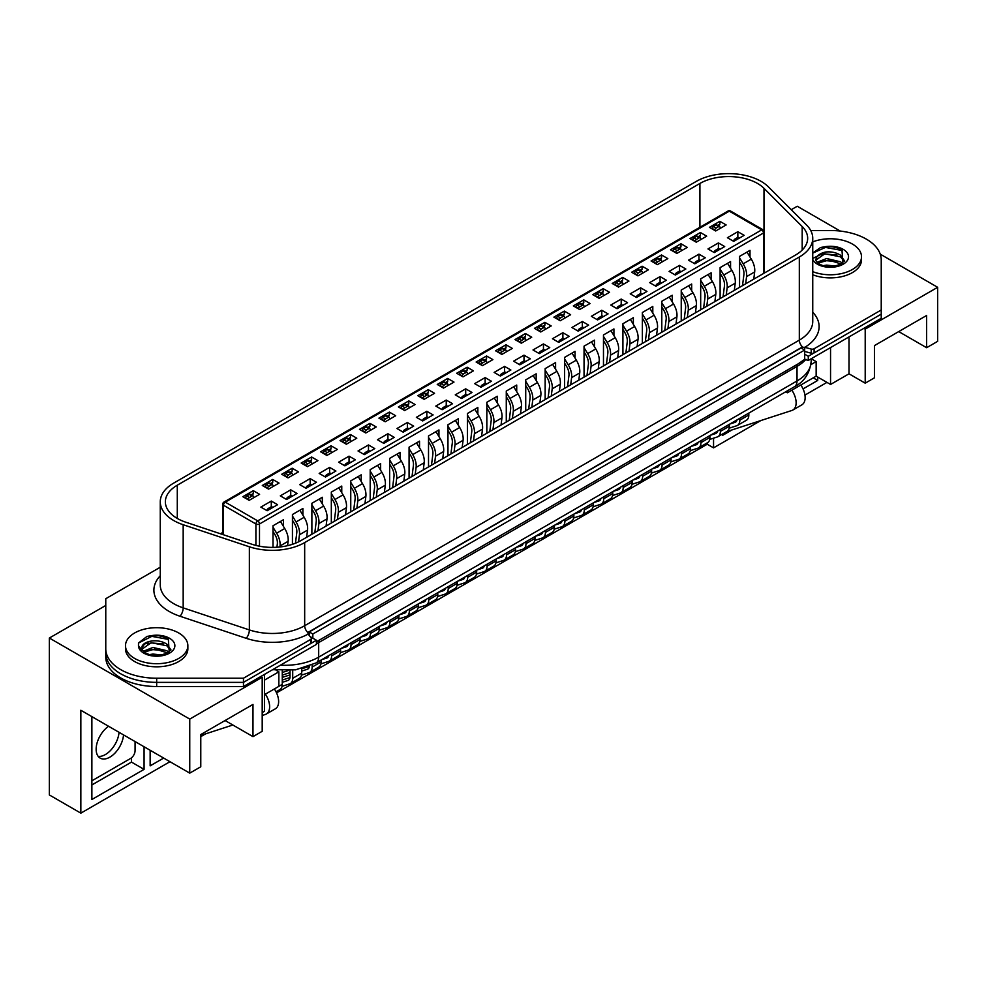 <?xml version="1.0" encoding="UTF-8"?>
<svg xmlns="http://www.w3.org/2000/svg" width="987" height="987" viewBox="0 0 987 987"><rect width="100%" height="100%" fill="white"/><g stroke="black" fill="none" stroke-linecap="round" stroke-linejoin="round"><path stroke-width="1.48" d="M105.769 602.872L105.769 652.975A50.917 29.388 0 0 0 156.674 682.362L243.468 682.362L316.42 640.242L310.177 636.64M804.676 359.354L808.279 360.44L808.279 356.282L804.676 354.197L804.676 359.354L797.928 363.993L316.42 641.784M808.279 356.282L881.231 314.15L881.231 318.307L808.279 360.44M160.264 567.241L105.769 598.714L105.769 657.132A50.917 29.388 0 0 0 156.674 686.52L243.468 686.52L316.42 644.4L316.42 640.242M105.769 652.975A50.917 29.388 0 0 0 120.673 673.763A50.917 29.388 0 0 0 156.674 682.362L243.468 682.362L243.468 686.52M812.745 312.213A52.188 30.128 180 0 1 804.837 347.338L804.627 350.015L801.074 347.967L309.227 631.927L312.83 634.012L804.676 350.04L804.676 354.197M312.83 634.012L312.83 638.17M309.227 631.927L309.227 635.455M863.847 328.35L865.204 329.127L865.204 383.166L849.005 373.814L830.548 384.461L816.15 376.158L791.845 390.186A15.767 9.105 -120 0 1 792.869 410.024A15.767 9.105 -120 0 1 791.845 410.481L726.666 431.652M713.552 438.179L713.552 447.864L760.878 420.536M804.936 395.096L826.946 382.388M817.729 377.059L817.729 380.439L803.048 388.915M732.07 429.9L722.546 435.39L722.546 434.021M865.204 329.127L937.65 287.303L880.268 254.165M840.233 231.057L797.249 206.246L791.253 209.7M898.725 331.595L926.62 347.708L937.65 341.342L937.65 287.303M105.769 605.463L49.35 638.034L49.35 794.954L80.848 813.152L80.848 710.258L189.751 773.129L200.78 766.776L200.78 734.55L252.98 704.422L252.98 736.635L262.197 731.305L262.197 677.267L260.852 676.49M926.62 347.708L926.62 315.482L874.42 345.623L874.42 377.836L865.204 383.166M849.005 373.814L849.005 336.925M830.548 384.461L830.548 347.572M816.15 376.158L816.15 361.6L811.203 358.75L811.191 361.217C809.809 373.32 804.208 381.846 794.387 386.781A12.732 7.353 -120 0 0 797.027 380.957L797.027 366.411L318.678 642.586A48.363 27.92 180 0 1 316.42 643.795M810.956 364.598L816.15 361.6M791.845 390.186L787.355 392.777L787.355 390.852M785.677 391.814L787.355 392.777M276.076 670.21L278.852 671.814L278.852 686.36L264.454 694.675M264.454 680.129L278.852 671.814M262.197 712.602L264.454 711.306L264.454 674.405M189.751 773.129L189.751 719.091L262.197 677.267M49.35 638.034L189.751 719.091M276.557 692.886L707.247 444.224L713.552 447.864M200.78 736.635L205.567 733.872M80.848 813.152L169.949 761.705M274.349 688.963A15.767 9.105 60 0 1 275.373 708.802L266.367 713.996A15.767 9.105 -120 0 1 265.355 714.452L262.197 715.476M232.846 725.013L200.78 735.426M252.98 736.635L225.073 720.522M163.657 758.065L150.147 765.863L150.147 750.268M144.077 746.764L144.077 769.366L91.877 799.507L91.877 716.624M91.877 784.961L131.481 762.1L144.077 769.366M131.481 762.1L131.481 757.831M813.226 377.848L817.729 380.439M150.147 751.317L151.048 750.799M266.367 713.996A15.767 9.105 -120 0 0 265.355 694.157M800.852 384.992A15.767 9.105 60 0 1 801.876 404.83L792.869 410.024M707.247 442.855L707.247 444.224M108.582 726.272A19.407 11.202 120 0 0 96.96 743.396A19.407 11.202 120 0 0 100.168 758.115A19.407 11.202 120 0 0 109.878 757.152A19.407 11.202 120 0 0 123.535 734.908M98.182 756.363A19.407 11.202 120 0 0 105.375 754.562A19.407 11.202 120 0 0 119.045 732.317M91.877 780.803L130.58 758.46A6.366 3.677 120 0 0 135.071 750.663L135.071 741.57M812.745 271.647A31.189 18 0 0 0 844.897 272.696A31.189 18 0 0 0 861.503 256.768A31.189 18 0 0 0 852.373 244.036A31.189 18 0 0 0 812.745 241.901M812.745 274.756A31.189 18 0 0 0 844.897 275.805A31.189 18 0 0 0 861.503 259.889L861.503 256.768M812.745 252.993L820.616 247.503L825.169 246.701C831.794 246.133 837.408 247.355 841.997 250.353L842.873 262.912C834.114 267.489 826.267 267.847 819.358 264.01C816.409 261.666 815.262 260.284 815.941 259.889A14.386 8.303 0 0 1 825.798 252.006L812.745 258.458M823.318 265.639L826.6 265.121L835.533 266.071M817.125 262.295L826.6 258.52L840.492 261.777L842.367 263.307M818.001 263.097L828.747 260.087L841.294 264.01M825.798 252.006C831.313 251.463 836.211 252.524 840.492 255.177L844.65 261.024M815.953 260.037L824.824 253.795L840.492 256.83L844.341 261.432M812.745 253.091L825.465 247.429L842.195 250.501M820.888 254.856L825.465 254.017L836.927 255.004M820.888 261.456L825.465 260.617L836.939 261.604M134.627 658.428A31.189 18 0 0 0 168.604 662.339A31.189 18 0 0 0 187.863 645.695A31.189 18 0 0 0 178.721 632.975A31.189 18 0 0 0 144.744 629.064A31.189 18 0 0 0 125.497 645.695A31.189 18 0 0 0 134.627 658.428M125.497 645.695L125.497 648.817A31.189 18 0 0 0 134.627 661.549A31.189 18 0 0 0 168.604 665.448A31.189 18 0 0 0 187.863 648.817L187.863 645.695M168.345 639.292L169.221 651.839C160.462 656.417 152.627 656.774 145.718 652.938C142.757 650.593 141.622 649.212 142.288 648.817A14.386 8.303 0 0 1 152.146 640.933C146.434 641.772 143.029 643.672 141.943 646.633L142.128 650.223L138.476 645.782L138.501 643.03L146.964 636.43L151.517 635.628C158.142 635.06 163.756 636.282 168.345 639.292M149.666 654.566L152.948 654.048L161.88 654.998M143.473 651.223L152.948 647.447L166.84 650.704L168.715 652.234M144.349 652.025L155.095 649.014L167.642 652.938M152.146 640.933C157.673 640.39 162.571 641.451 166.84 644.104L170.998 649.952M142.301 648.965L151.171 642.722L166.84 645.757L170.689 650.359M138.501 643.03L151.825 636.356L168.543 639.428M147.236 643.783L151.825 642.956L163.274 643.931M147.236 650.384L151.825 649.545L163.287 650.532M739.559 287.353L739.559 256.386L749.997 250.353L749.997 257.015M737.844 231.698L744.149 235.338L733.711 241.359L727.407 237.731L737.844 231.698L737.844 237.411M719.856 221.31L726.148 224.95L715.711 230.97L709.406 227.331L719.856 221.31L719.856 224.222L717.697 225.455M718.955 226.183L719.856 224.222M720.115 298.567L720.115 267.6L730.565 261.58L730.565 268.242M718.413 242.925L724.705 246.565L714.267 252.586L707.975 248.946L718.413 242.925L718.413 248.638M700.412 232.525L706.704 236.164L696.267 242.197L689.975 238.558L700.412 232.525L700.412 235.437L698.265 236.683M699.512 237.411L700.412 235.437M700.684 309.795L700.684 278.827L711.121 272.807L711.121 279.469M698.969 254.152L705.273 257.78L694.836 263.813L688.531 260.173L698.969 254.152L698.969 259.865M680.968 243.752L687.273 247.392L676.835 253.425L670.531 249.785L680.968 243.752L680.968 246.664L678.822 247.91M680.08 248.625L680.968 246.664M681.24 321.022L681.24 290.055L691.677 284.022L691.677 290.696M679.525 265.367L685.829 269.007L675.392 275.04L669.087 271.4L679.525 265.367L679.525 271.092M661.524 254.979L667.829 258.619L657.391 264.639L651.087 261L661.524 254.979L661.524 257.891L659.378 259.125M660.636 259.852L661.524 257.891M661.796 332.249L661.796 301.269L672.246 295.249L672.246 301.911M660.093 276.594L666.385 280.234L655.948 286.255L649.656 282.615L660.093 276.594L660.093 282.307M642.093 266.206L648.385 269.833L637.947 275.866L631.655 272.227L642.093 266.206L642.093 269.106L639.946 270.352M641.192 271.08L642.093 269.106M642.364 343.464L642.364 312.497L652.802 306.476L652.802 313.138M640.649 287.822L646.954 291.449L636.504 297.482L630.212 293.842L640.649 287.822L640.649 293.534M622.649 277.421L628.953 281.061L618.516 287.094L612.211 283.454L622.649 277.421L622.649 280.333L620.502 281.579M621.748 282.294L622.649 280.333M622.92 354.691L622.92 323.724L633.358 317.691L633.358 324.365M621.205 299.036L627.51 302.676L617.072 308.709L610.768 305.069L621.205 299.036L621.205 304.761M603.205 288.648L609.51 292.288L599.072 298.308L592.768 294.681L603.205 288.648L603.205 291.56L601.058 292.794M602.317 293.521L603.205 291.56M603.476 365.918L603.476 334.951L613.914 328.918L613.914 335.58M601.774 310.263L608.066 313.903L597.628 319.924L591.324 316.296L601.774 310.263L601.774 315.976M583.773 299.875L590.066 303.515L579.628 309.536L573.336 305.896L583.773 299.875L583.773 302.787L581.614 304.021M582.873 304.749L583.773 302.787M584.045 377.133L584.045 346.166L594.482 340.145L594.482 346.807M582.33 321.491L588.634 325.13L578.185 331.151L571.892 327.511L582.33 321.491L582.33 327.203M564.33 311.09L570.634 314.73L560.184 320.763L553.892 317.123L564.33 311.09L564.33 314.002L562.183 315.248M563.429 315.976L564.33 314.002M564.601 388.36L564.601 357.393L575.039 351.36L575.039 358.034M562.886 332.718L569.191 336.345L558.753 342.378L552.449 338.738L562.886 332.718L562.886 338.43M544.886 322.317L551.19 325.957L540.753 331.99L534.448 328.35L544.886 322.317L544.886 325.229L542.739 326.475M543.997 327.19L544.886 325.229M545.157 399.587L545.157 368.62L555.595 362.587L555.595 369.261M543.455 343.932L549.747 347.572L539.309 353.605L533.005 349.966L543.455 343.932L543.455 349.657M525.454 333.544L531.746 337.184L521.309 343.205L515.004 339.565L525.454 333.544L525.454 336.456L523.295 337.69M524.553 338.418L525.454 336.456M525.726 410.814L525.726 379.835L536.163 373.814L536.163 380.476M524.011 355.16L530.315 358.799L519.865 364.82L513.573 361.18L524.011 355.16L524.011 360.872M506.01 344.771L512.315 348.399L501.865 354.432L495.573 350.792L506.01 344.771L506.01 347.671L503.863 348.917M505.11 349.645L506.01 347.671M506.282 422.029L506.282 391.062L516.719 385.041L516.719 391.703M504.567 366.387L510.871 370.014L500.434 376.047L494.129 372.407L504.567 366.387L504.567 372.099M486.566 355.986L492.871 359.626L482.433 365.659L476.129 362.019L486.566 355.986L486.566 358.898L484.42 360.144M485.678 360.86L486.566 358.898M486.838 433.256L486.838 402.289L497.275 396.256L497.275 402.93M485.135 377.602L491.427 381.241L480.99 387.274L474.685 383.635L485.135 377.602L485.135 383.326M467.135 367.213L473.427 370.853L462.989 376.874L456.685 373.246L467.135 367.213L467.135 370.125L464.976 371.359M466.234 372.087L467.135 370.125M467.394 444.483L467.394 413.516L477.844 407.483L477.844 414.145M465.691 388.829L471.996 392.468L461.546 398.489L455.254 394.862L465.691 388.829L465.691 394.541M447.691 378.44L453.995 382.08L443.545 388.101L437.253 384.461L447.691 378.44L447.691 381.352L445.544 382.586M446.79 383.314L447.691 381.352M447.962 455.698L447.962 424.731L458.4 418.71L458.4 425.372M446.247 400.056L452.552 403.695L442.114 409.716L435.81 406.076L446.247 400.056L446.247 405.768M428.247 389.655L434.551 393.295L424.114 399.328L417.809 395.688L428.247 389.655L428.247 392.567L426.1 393.813M427.359 394.541L428.247 392.567M428.518 466.925L428.518 435.958L438.956 429.925L438.956 436.599M426.816 411.271L433.108 414.91L422.67 420.943L416.366 417.304L426.816 411.271L426.816 416.995M408.815 400.882L415.108 404.522L404.67 410.555L398.366 406.915L408.815 400.882L408.815 403.794L406.656 405.04M407.915 405.756L408.815 403.794M409.074 478.152L409.074 447.185L419.524 441.152L419.524 447.827M407.372 422.498L413.664 426.137L403.227 432.17L396.934 428.531L407.372 422.498L407.372 428.222M389.371 412.11L395.676 415.749L385.226 421.77L378.934 418.13L389.371 412.11L389.371 415.021L387.225 416.255M388.471 416.983L389.371 415.021M389.643 489.379L389.643 458.4L400.08 452.379L400.08 459.041M387.928 433.725L394.232 437.364L383.795 443.385L377.49 439.746L387.928 433.725L387.928 439.437M369.928 423.337L376.232 426.964L365.795 432.997L359.49 429.357L369.928 423.337L369.928 426.236L367.781 427.482M369.039 428.21L369.928 426.236M370.199 500.594L370.199 469.627L380.637 463.606L380.637 470.268M368.484 444.952L374.789 448.579L364.351 454.612L358.047 450.973L368.484 444.952L368.484 450.664M350.496 434.551L356.788 438.191L346.351 444.224L340.046 440.584L350.496 434.551L350.496 437.463L348.337 438.709M349.595 439.425L350.496 437.463M350.755 511.821L350.755 480.854L361.205 474.821L361.205 481.496M349.053 456.167L355.345 459.806L344.907 465.839L338.615 462.2L349.053 456.167L349.053 461.891M331.052 445.779L337.344 449.418L326.907 455.439L320.615 451.812L331.052 445.779L331.052 448.69L328.905 449.924M330.151 450.652L331.052 448.69M331.324 523.048L331.324 492.081L341.761 486.048L341.761 492.71M329.609 467.394L335.913 471.033L325.476 477.054L319.171 473.427L329.609 467.394L329.609 473.106M311.608 457.006L317.913 460.645L307.475 466.666L301.171 463.026L311.608 457.006L311.608 459.917L309.462 461.151M310.72 461.879L311.608 459.917M311.88 534.263L311.88 503.296L322.317 497.275L322.317 503.938M310.165 478.621L316.469 482.261L306.032 488.281L299.727 484.642L310.165 478.621L310.165 484.333M292.164 468.22L298.469 471.86L288.031 477.893L281.727 474.253L292.164 468.22L292.164 471.132L290.018 472.378M291.276 473.106L292.164 471.132M292.436 544.306L292.436 514.523L302.886 508.49L302.886 515.165M290.733 489.836L297.025 493.475L286.588 499.508L280.296 495.869L290.733 489.836L290.733 495.56M272.733 479.448L279.025 483.087L268.587 489.12L262.295 485.481L272.733 479.448L272.733 482.359L270.586 483.605M271.832 484.321L272.733 482.359M273.004 547.39L273.004 525.75L283.442 519.717L283.442 526.392M271.289 501.063L277.594 504.702L267.144 510.735L260.852 507.096L271.289 501.063L271.289 506.787M253.289 490.675L259.593 494.314L249.156 500.335L242.851 496.695L253.289 490.675L253.289 493.586L251.142 494.82M252.388 495.548L253.289 493.586M222.754 532.462L220.496 533.77M264.824 486.924L264.935 486.492A1.912 1.098 -60 0 1 266.206 484.728L268.908 486.295A1.912 1.098 120 0 0 267.637 488.047L267.514 488.491M284.256 475.697L284.379 475.265A1.912 1.098 -60 0 1 285.65 473.513L288.34 475.068A1.912 1.098 120 0 0 287.081 476.832L286.958 477.276M303.7 464.482L303.811 464.05A1.912 1.098 -60 0 1 305.082 462.286L307.784 463.841A1.912 1.098 120 0 0 306.513 465.605L306.402 466.049M323.144 453.255L323.255 452.823A1.912 1.098 -60 0 1 324.526 451.059L327.228 452.626A1.912 1.098 120 0 0 325.957 454.378L325.833 454.822M342.575 442.028L342.699 441.596A1.912 1.098 -60 0 1 343.969 439.844L346.659 441.399A1.912 1.098 120 0 0 345.401 443.151L345.277 443.595M370.495 430.283L369.989 428.963A1.912 1.098 120 0 0 369.669 428.568L366.967 427.013A1.912 1.098 -60 0 0 366.017 427.112L363.401 428.617A1.912 1.098 -60 0 0 362.13 430.369L362.007 430.813M381.463 419.586L381.574 419.154A1.912 1.098 -60 0 1 382.845 417.39L385.547 418.957A1.912 1.098 120 0 0 384.276 420.709L384.153 421.153M400.895 408.359L401.018 407.927A1.912 1.098 -60 0 1 402.289 406.163L404.991 407.73A1.912 1.098 120 0 0 403.72 409.482L403.597 409.926M420.339 397.132L420.462 396.7A1.912 1.098 -60 0 1 421.72 394.948L424.422 396.503A1.912 1.098 120 0 0 423.152 398.267L423.041 398.711M439.783 385.917L439.894 385.485A1.912 1.098 -60 0 1 441.164 383.721L443.866 385.275A1.912 1.098 120 0 0 442.595 387.04L442.472 387.484M459.226 374.69L459.337 374.258A1.912 1.098 -60 0 1 460.608 372.494L463.31 374.061A1.912 1.098 120 0 0 462.039 375.813L461.916 376.257M478.658 363.463L478.781 363.031A1.912 1.098 -60 0 1 480.04 361.279L482.742 362.834A1.912 1.098 120 0 0 481.471 364.585L481.36 365.042M506.578 351.717L506.06 350.397A1.912 1.098 120 0 0 505.751 350.003L503.049 348.448A1.912 1.098 -60 0 0 502.099 348.547L499.484 350.052A1.912 1.098 -60 0 0 498.213 351.804L498.09 352.248M517.546 341.021L517.657 340.589A1.912 1.098 -60 0 1 518.928 338.825L521.63 340.392A1.912 1.098 120 0 0 520.359 342.144L520.235 342.588M536.977 329.794L537.101 329.362A1.912 1.098 -60 0 1 538.359 327.61L541.061 329.164A1.912 1.098 120 0 0 539.79 330.916L539.679 331.361M556.421 318.567L556.532 318.135A1.912 1.098 -60 0 1 557.803 316.383L560.505 317.937A1.912 1.098 120 0 0 559.234 319.702L559.123 320.146M595.297 296.125L595.42 295.693A1.912 1.098 -60 0 1 596.691 293.929L599.38 295.495A1.912 1.098 120 0 0 598.122 297.247L597.999 297.692M614.741 284.898L614.852 284.466A1.912 1.098 -60 0 1 616.122 282.714L618.824 284.268A1.912 1.098 120 0 0 617.554 286.033L617.443 286.477M634.185 273.683L634.296 273.239A1.912 1.098 -60 0 1 635.566 271.487L638.268 273.041A1.912 1.098 120 0 0 636.997 274.805L636.874 275.25M653.616 262.456L653.739 262.024A1.912 1.098 -60 0 1 655.01 260.26L657.7 261.826A1.912 1.098 120 0 0 656.441 263.578L656.318 264.022M673.06 251.229L673.171 250.797A1.912 1.098 -60 0 1 674.442 249.045L677.144 250.599A1.912 1.098 120 0 0 675.873 252.351L675.762 252.795M692.504 240.001L692.615 239.57A1.912 1.098 -60 0 1 693.886 237.818L696.588 239.372A1.912 1.098 120 0 0 695.317 241.136L695.193 241.581M711.935 228.787L712.059 228.355A1.912 1.098 -60 0 1 713.33 226.591L716.019 228.145A1.912 1.098 120 0 0 714.761 229.909L714.637 230.353M177.29 485.197A40.726 23.515 0 0 0 165.36 501.815A40.726 23.515 0 0 0 177.29 518.446A40.726 23.515 0 0 0 185.716 522.185L251.907 544.244A40.726 23.515 0 0 0 301.072 540.506L795.732 254.917A40.726 23.515 0 0 0 807.662 238.299A40.726 23.515 0 0 0 802.197 226.541L763.987 188.32A40.726 23.515 0 0 0 699.919 183.459L177.29 485.197L177.29 518.446M173.687 520.519A45.821 26.452 0 0 0 183.175 524.726L249.366 546.786A45.821 26.452 0 0 0 304.675 542.591L799.322 257.002A45.821 26.452 0 0 0 812.745 238.299A45.821 26.452 0 0 0 806.613 225.061L768.392 186.851A45.821 26.452 0 0 0 696.316 181.374L173.687 483.112A45.821 26.452 0 0 0 160.264 501.815A45.821 26.452 0 0 0 173.687 520.519M105.769 648.817A50.917 29.388 0 0 0 120.673 669.605A50.917 29.388 0 0 0 156.674 678.217L243.468 678.217L310.609 639.453A2.542 1.468 0 0 0 311.349 638.404A2.542 1.468 0 0 0 311.115 637.787L308.129 634.098A52.188 30.128 180 0 1 246.182 638.305L179.992 616.246A52.188 30.128 180 0 1 169.184 611.459A52.188 30.128 180 0 1 160.264 575.729M804.627 351.434L811.215 353.21A2.542 1.468 0 0 0 814.102 352.914L881.231 314.15L881.231 259.889A50.917 29.388 0 0 0 830.326 230.502L810.709 230.502M243.468 678.217L243.468 682.362L310.609 643.61A2.542 1.468 0 0 0 311.349 642.562L311.349 638.404M804.627 347.276L801.752 347.325L308.549 632.087L308.129 634.098M160.264 501.815L160.264 584.958A45.821 26.452 0 0 0 173.687 603.662A45.821 26.452 0 0 0 183.175 607.869L249.366 629.928A45.821 26.452 0 0 0 304.675 625.721A6.366 3.677 60 0 0 307.969 632.642L308.043 633.975M804.837 347.338L811.215 349.053A2.542 1.468 0 0 0 814.102 348.756L881.231 309.992M739.485 238.027L738.486 237.46A1.912 1.098 -60 0 0 737.536 237.559L734.92 239.064L736.314 239.866M742.508 285.65L743.902 274.657A11.449 6.613 -120 0 0 741.36 265.047L739.559 262.098M733.538 241.26L733.662 240.816A1.912 1.098 -60 0 1 734.92 239.064M739.559 257.854L743.186 263.813A15.274 8.821 60 0 1 746.567 276.619L745.654 283.824M753.76 279.148L754.673 271.943A15.274 8.821 -120 0 0 751.292 259.137L746.999 252.092M739.831 418.291L739.831 420.178A11.449 6.613 60 0 1 737.462 425.422A11.449 6.613 60 0 1 736.721 425.742L729.183 428.198M737.462 425.422L746.456 420.228A11.449 6.613 -120 0 0 748.825 414.984L748.825 413.084M729.948 423.991L735.056 422.337A7.637 4.404 -120 0 0 735.549 422.115A7.637 4.404 -120 0 0 736.993 419.919M720.411 228.256L719.905 226.936A1.912 1.098 120 0 0 719.585 226.554A1.912 1.098 120 0 0 718.635 226.64L716.019 228.145M719.585 226.554L716.895 224.987A1.912 1.098 -60 0 0 715.933 225.085L713.33 226.591M700.967 239.483L700.462 238.163A1.912 1.098 120 0 0 700.153 237.768A1.912 1.098 120 0 0 699.191 237.867L696.588 239.372M700.153 237.768L697.451 236.214A1.912 1.098 -60 0 0 696.489 236.312L693.886 237.818M681.536 250.71L681.018 249.378A1.912 1.098 120 0 0 680.709 248.995A1.912 1.098 120 0 0 679.759 249.094L677.144 250.599M680.709 248.995L678.007 247.441A1.912 1.098 -60 0 0 677.057 247.527L674.442 249.045M662.092 261.925L661.586 260.605A1.912 1.098 120 0 0 661.265 260.223A1.912 1.098 120 0 0 660.315 260.309L657.7 261.826M661.265 260.223L658.576 258.656A1.912 1.098 -60 0 0 657.613 258.754L655.01 260.26M642.648 273.152L642.142 271.832A1.912 1.098 120 0 0 641.834 271.437A1.912 1.098 120 0 0 640.871 271.536L638.268 273.041M641.834 271.437L639.132 269.883A1.912 1.098 -60 0 0 638.17 269.982L635.566 271.487M623.216 284.379L622.698 283.059A1.912 1.098 120 0 0 622.39 282.664A1.912 1.098 120 0 0 621.44 282.763L618.824 284.268M622.39 282.664L619.688 281.11A1.912 1.098 -60 0 0 618.738 281.209L616.122 282.714M603.773 295.594L603.267 294.274A1.912 1.098 120 0 0 602.946 293.892A1.912 1.098 120 0 0 601.996 293.99L599.38 295.495M602.946 293.892L600.244 292.337A1.912 1.098 -60 0 0 599.294 292.423L596.691 293.929M720.041 249.255L719.054 248.687A1.912 1.098 -60 0 0 718.092 248.773L715.489 250.291L716.87 251.08M723.064 296.877L724.458 285.872A11.449 6.613 -120 0 0 721.916 276.274L720.115 273.325M714.094 252.487L714.218 252.043A1.912 1.098 -60 0 1 715.489 250.291M720.115 269.081L723.755 275.04A15.274 8.821 60 0 1 727.135 287.846L726.222 295.051M734.316 290.375L735.229 283.17A15.274 8.821 -120 0 0 731.848 270.364L727.555 263.307M720.387 429.505L720.387 431.393A11.449 6.613 60 0 1 718.018 436.636A11.449 6.613 60 0 1 717.278 436.97L709.739 439.425M718.018 436.636L727.012 431.442A11.449 6.613 -120 0 0 729.393 426.199L729.393 424.311M710.504 435.218L715.612 433.552A7.637 4.404 -120 0 0 716.106 433.33A7.637 4.404 -120 0 0 717.561 431.146M700.597 260.482L699.61 259.914A1.912 1.098 -60 0 0 698.66 260L696.045 261.506L697.427 262.308M703.62 308.092L705.014 297.099A11.449 6.613 -120 0 0 702.485 287.501L700.684 284.54M694.663 263.714L694.774 263.27A1.912 1.098 -60 0 1 696.045 261.506M700.684 280.308L704.311 286.267A15.274 8.821 60 0 1 707.691 299.061L706.778 306.278M714.884 301.603L715.797 294.385A15.274 8.821 -120 0 0 712.404 281.591L708.111 274.534M700.955 440.733L700.955 442.62A11.449 6.613 60 0 1 698.574 447.864A11.449 6.613 60 0 1 697.834 448.197L690.295 450.64M698.574 447.864L707.58 442.669A11.449 6.613 -120 0 0 709.949 437.426L709.949 435.538M691.073 446.432L696.18 444.779A7.637 4.404 -120 0 0 696.674 444.557A7.637 4.404 -120 0 0 698.117 442.373M681.166 271.709L680.166 271.129A1.912 1.098 -60 0 0 679.216 271.228L676.601 272.733L677.995 273.535M684.188 319.319L685.57 308.326A11.449 6.613 -120 0 0 683.041 298.728L681.24 295.767M675.219 274.941L675.342 274.497A1.912 1.098 -60 0 1 676.601 272.733M681.24 291.523L684.867 297.482A15.274 8.821 60 0 1 688.247 310.288L687.334 317.493M695.44 312.817L696.353 305.612A15.274 8.821 -120 0 0 692.973 292.806L688.679 285.761M681.511 451.96L681.511 453.847A11.449 6.613 60 0 1 679.142 459.091A11.449 6.613 60 0 1 678.402 459.424L670.864 461.867M679.142 459.091L688.136 453.897A11.449 6.613 -120 0 0 690.505 448.653L690.505 446.766M671.629 457.66L676.737 456.006A7.637 4.404 -120 0 0 677.23 455.784A7.637 4.404 -120 0 0 678.674 453.588M661.722 282.924L660.735 282.356A1.912 1.098 -60 0 0 659.772 282.455L657.169 283.96L658.551 284.762M664.744 330.546L666.139 319.541A11.449 6.613 -120 0 0 663.597 309.943L661.796 306.994M655.775 286.156L655.899 285.712A1.912 1.098 -60 0 1 657.169 283.96M661.796 302.75L665.435 308.709A15.274 8.821 60 0 1 668.816 321.515L667.903 328.72M675.996 324.044L676.909 316.839A15.274 8.821 -120 0 0 673.529 304.033L669.235 296.988M662.067 463.174L662.067 465.074A11.449 6.613 60 0 1 659.698 470.318A11.449 6.613 60 0 1 658.958 470.639L651.42 473.094M659.698 470.318L668.692 465.111A11.449 6.613 -120 0 0 671.074 459.868L671.074 457.98M652.185 468.887L657.293 467.221A7.637 4.404 -120 0 0 657.786 467.011A7.637 4.404 -120 0 0 659.23 464.815M642.278 294.151L641.291 293.583A1.912 1.098 -60 0 0 640.341 293.67L637.725 295.175L639.107 295.977M645.301 341.761L646.695 330.768A11.449 6.613 -120 0 0 644.166 321.17L642.364 318.209M636.344 297.383L636.455 296.939A1.912 1.098 -60 0 1 637.725 295.175M642.364 313.977L645.991 319.936A15.274 8.821 60 0 1 649.372 332.73L648.459 339.947M656.565 335.272L657.465 328.054A15.274 8.821 -120 0 0 654.085 315.26L649.791 308.203M642.636 474.402L642.636 476.289A11.449 6.613 60 0 1 640.255 481.533A11.449 6.613 60 0 1 639.514 481.866L631.976 484.309M640.255 481.533L649.261 476.339A11.449 6.613 -120 0 0 651.63 471.095L651.63 469.207M632.753 480.114L637.849 478.448A7.637 4.404 -120 0 0 638.342 478.226A7.637 4.404 -120 0 0 639.798 476.042M622.834 305.378L621.847 304.798A1.912 1.098 -60 0 0 620.897 304.897L618.281 306.402L619.676 307.204M625.869 352.988L627.251 341.995A11.449 6.613 -120 0 0 624.722 332.397L622.92 329.436M616.9 308.61L617.011 308.166A1.912 1.098 -60 0 1 618.281 306.402M622.92 325.192L626.548 331.163A15.274 8.821 60 0 1 629.928 343.957L629.015 351.175M637.121 346.499L638.034 339.281A15.274 8.821 -120 0 0 634.653 326.475L630.36 319.43M623.192 485.629L623.192 487.516A11.449 6.613 60 0 1 620.823 492.76A11.449 6.613 60 0 1 620.083 493.093L612.545 495.536M620.823 492.76L629.817 487.566A11.449 6.613 -120 0 0 632.186 482.322L632.186 480.435M613.309 491.329L618.417 489.675A7.637 4.404 -120 0 0 618.911 489.453A7.637 4.404 -120 0 0 620.354 487.257M584.329 306.821L583.823 305.501A1.912 1.098 120 0 0 583.514 305.119A1.912 1.098 120 0 0 582.552 305.205L579.949 306.71A1.912 1.098 120 0 0 578.678 308.475L578.555 308.919M583.514 305.119L580.812 303.552A1.912 1.098 -60 0 0 579.85 303.651L577.247 305.156L579.949 306.71M575.853 307.364L575.976 306.92A1.912 1.098 -60 0 1 577.247 305.156M564.897 318.048L564.379 316.728A1.912 1.098 120 0 0 564.07 316.333A1.912 1.098 120 0 0 563.121 316.432L560.505 317.937M564.07 316.333L561.369 314.779A1.912 1.098 -60 0 0 560.419 314.878L557.803 316.383M545.453 329.263L544.947 327.943A1.912 1.098 120 0 0 544.627 327.561A1.912 1.098 120 0 0 543.677 327.659L541.061 329.164M544.627 327.561L541.925 326.006A1.912 1.098 -60 0 0 540.975 326.092L538.359 327.61M526.009 340.49L525.503 339.17A1.912 1.098 120 0 0 525.195 338.788A1.912 1.098 120 0 0 524.233 338.874L521.63 340.392M525.195 338.788L522.493 337.221A1.912 1.098 -60 0 0 521.531 337.32L518.928 338.825M505.751 350.003A1.912 1.098 120 0 0 504.801 350.101L502.186 351.606A1.912 1.098 120 0 0 500.915 353.371L500.804 353.815M487.134 362.945L486.628 361.624A1.912 1.098 120 0 0 486.307 361.23A1.912 1.098 120 0 0 485.357 361.328L482.742 362.834M486.307 361.23L483.605 359.675A1.912 1.098 -60 0 0 482.655 359.774L480.04 361.279M467.69 374.159L467.184 372.839A1.912 1.098 120 0 0 466.876 372.457A1.912 1.098 120 0 0 465.913 372.555L463.31 374.061M466.876 372.457L464.174 370.902A1.912 1.098 -60 0 0 463.211 370.989L460.608 372.494M448.258 385.386L447.74 384.066A1.912 1.098 120 0 0 447.432 383.684A1.912 1.098 120 0 0 446.469 383.77L443.866 385.275M447.432 383.684L444.73 382.117A1.912 1.098 -60 0 0 443.78 382.216L441.164 383.721M428.814 396.614L428.309 395.293A1.912 1.098 120 0 0 427.988 394.899A1.912 1.098 120 0 0 427.038 394.997L424.422 396.503M427.988 394.899L425.286 393.344A1.912 1.098 -60 0 0 424.336 393.443L421.72 394.948M409.371 407.828L408.865 406.508A1.912 1.098 120 0 0 408.544 406.126A1.912 1.098 120 0 0 407.594 406.225L404.991 407.73M408.544 406.126L405.854 404.571A1.912 1.098 -60 0 0 404.892 404.658L402.289 406.163M389.927 419.056L389.421 417.735A1.912 1.098 120 0 0 389.112 417.353A1.912 1.098 120 0 0 388.15 417.439L385.547 418.957M389.112 417.353L386.41 415.786A1.912 1.098 -60 0 0 385.461 415.885L382.845 417.39M369.669 428.568A1.912 1.098 120 0 0 368.719 428.666L366.103 430.172A1.912 1.098 120 0 0 364.832 431.936L364.721 432.38M351.051 441.51L350.545 440.19A1.912 1.098 120 0 0 350.225 439.795A1.912 1.098 120 0 0 349.275 439.894L346.659 441.399M350.225 439.795L347.535 438.24A1.912 1.098 -60 0 0 346.573 438.327L343.969 439.844M331.607 452.725L331.101 451.404A1.912 1.098 120 0 0 330.793 451.022A1.912 1.098 120 0 0 329.831 451.121L327.228 452.626M330.793 451.022L328.091 449.467A1.912 1.098 -60 0 0 327.141 449.554L324.526 451.059M312.176 463.952L311.658 462.632A1.912 1.098 120 0 0 311.349 462.249A1.912 1.098 120 0 0 310.399 462.335L307.784 463.841M311.349 462.249L308.647 460.682A1.912 1.098 -60 0 0 307.697 460.781L305.082 462.286M292.732 475.179L292.226 473.859A1.912 1.098 120 0 0 291.905 473.464A1.912 1.098 120 0 0 290.955 473.563L288.34 475.068M291.905 473.464L289.216 471.909A1.912 1.098 -60 0 0 288.253 472.008L285.65 473.513M273.288 486.394L272.782 485.073A1.912 1.098 120 0 0 272.474 484.691A1.912 1.098 120 0 0 271.511 484.79L268.908 486.295M272.474 484.691L269.772 483.137A1.912 1.098 -60 0 0 268.809 483.223L266.206 484.728M253.856 497.621L253.338 496.301A1.912 1.098 120 0 0 253.03 495.918A1.912 1.098 120 0 0 252.08 496.005L249.464 497.522A1.912 1.098 120 0 0 248.193 499.274L248.082 499.718M253.03 495.918L250.328 494.351A1.912 1.098 -60 0 0 249.378 494.45L246.762 495.955L249.464 497.522M245.381 498.164L245.492 497.719A1.912 1.098 -60 0 1 246.762 495.955M603.402 316.593L602.415 316.025A1.912 1.098 -60 0 0 601.453 316.124L598.85 317.629L600.232 318.431M606.425 364.215L607.819 353.223A11.449 6.613 -120 0 0 605.278 343.612L603.476 340.663M597.456 319.825L597.579 319.381A1.912 1.098 -60 0 1 598.85 317.629M603.476 336.419L607.116 342.378A15.274 8.821 60 0 1 610.497 355.184L609.584 362.389M617.677 357.713L618.59 350.508A15.274 8.821 -120 0 0 615.209 337.702L610.916 330.657M603.748 496.856L603.748 498.743A11.449 6.613 60 0 1 601.379 503.987A11.449 6.613 60 0 1 600.639 504.308L593.101 506.763M601.379 503.987L610.373 498.793A11.449 6.613 -120 0 0 612.754 493.549L612.754 491.649M593.866 502.556L598.973 500.902A7.637 4.404 -120 0 0 599.467 500.68A7.637 4.404 -120 0 0 600.91 498.484M583.959 327.82L582.972 327.252A1.912 1.098 -60 0 0 582.009 327.339L579.406 328.856L580.788 329.646M586.981 375.442L588.375 364.437A11.449 6.613 -120 0 0 585.846 354.839L584.045 351.89M578.012 331.052L578.135 330.608A1.912 1.098 -60 0 1 579.406 328.856M584.045 347.646L587.672 353.605A15.274 8.821 60 0 1 591.053 366.411L590.14 373.617M598.245 368.941L599.146 361.735A15.274 8.821 -120 0 0 595.766 348.929L591.472 341.872M584.304 508.071L584.304 509.958A11.449 6.613 60 0 1 581.935 515.202A11.449 6.613 60 0 1 581.195 515.535L573.657 517.99M581.935 515.202L590.942 510.008A11.449 6.613 -120 0 0 593.31 504.764L593.31 502.876M574.434 513.783L579.529 512.117A7.637 4.404 -120 0 0 580.023 511.895A7.637 4.404 -120 0 0 581.479 509.711M564.515 339.047L563.528 338.467A1.912 1.098 -60 0 0 562.578 338.566L559.962 340.071L561.356 340.873M567.55 386.657L568.931 375.665A11.449 6.613 -120 0 0 566.402 366.066L564.601 363.105M558.58 342.279L558.691 341.835A1.912 1.098 -60 0 1 559.962 340.071M564.601 358.873L568.228 364.832A15.274 8.821 60 0 1 571.609 377.626L570.696 384.844M578.801 380.168L579.714 372.95A15.274 8.821 -120 0 0 576.334 360.156L572.041 353.099M564.872 519.298L564.872 521.185A11.449 6.613 60 0 1 562.504 526.429A11.449 6.613 60 0 1 561.751 526.762L554.225 529.205M562.504 526.429L571.498 521.235A11.449 6.613 -120 0 0 573.866 515.991L573.866 514.104M554.99 524.998L560.098 523.344A7.637 4.404 -120 0 0 560.591 523.122A7.637 4.404 -120 0 0 562.035 520.939M545.083 350.274L544.084 349.694A1.912 1.098 -60 0 0 543.134 349.793L540.531 351.298L541.912 352.1M548.106 397.884L549.5 386.892A11.449 6.613 -120 0 0 546.958 377.293L545.157 374.332M539.136 353.506L539.26 353.062A1.912 1.098 -60 0 1 540.531 351.298M545.157 370.088L548.784 376.047A15.274 8.821 60 0 1 552.177 388.853L551.264 396.058M559.358 391.383L560.271 384.177A15.274 8.821 -120 0 0 556.89 371.371L552.597 364.326M545.429 530.525L545.429 532.412A11.449 6.613 60 0 1 543.06 537.656A11.449 6.613 60 0 1 542.319 537.989L534.781 540.432M543.06 537.656L552.054 532.462A11.449 6.613 -120 0 0 554.435 527.218L554.435 525.331M535.546 536.225L540.654 534.572A7.637 4.404 -120 0 0 541.147 534.349A7.637 4.404 -120 0 0 542.591 532.153M525.639 361.489L524.652 360.921A1.912 1.098 -60 0 0 523.69 361.02L521.087 362.525L522.468 363.327M528.662 409.111L530.056 398.106A11.449 6.613 -120 0 0 527.514 388.508L525.726 385.559M519.693 364.721L519.816 364.277A1.912 1.098 -60 0 1 521.087 362.525M525.726 381.315L529.353 387.274A15.274 8.821 60 0 1 532.733 400.08L531.82 407.286M539.926 402.61L540.827 395.405A15.274 8.821 -120 0 0 537.446 382.598L533.153 375.553M525.985 541.74L525.985 543.64A11.449 6.613 60 0 1 523.616 548.883A11.449 6.613 60 0 1 522.876 549.204L515.337 551.659M523.616 548.883L532.622 543.677A11.449 6.613 -120 0 0 534.991 538.433L534.991 536.546M516.115 547.452L521.21 545.786A7.637 4.404 -120 0 0 521.704 545.577A7.637 4.404 -120 0 0 523.159 543.381M506.195 372.716L505.208 372.148A1.912 1.098 -60 0 0 504.258 372.235L501.643 373.74L503.037 374.542M509.23 420.326L510.612 409.334A11.449 6.613 -120 0 0 508.083 399.735L506.282 396.774M500.261 375.948L500.372 375.504A1.912 1.098 -60 0 1 501.643 373.74M506.282 392.542L509.909 398.501A15.274 8.821 60 0 1 513.289 411.295L512.376 418.513M520.482 413.837L521.395 406.619A15.274 8.821 -120 0 0 518.015 393.825L513.721 386.768M506.553 552.967L506.553 554.854A11.449 6.613 60 0 1 504.172 560.098A11.449 6.613 60 0 1 503.432 560.431L495.906 562.874M504.172 560.098L513.178 554.904A11.449 6.613 -120 0 0 515.547 549.66L515.547 547.773M496.671 558.667L501.778 557.013A7.637 4.404 -120 0 0 502.272 556.791A7.637 4.404 -120 0 0 503.715 554.608M486.764 383.943L485.764 383.363A1.912 1.098 -60 0 0 484.814 383.462L482.199 384.967L483.593 385.769M489.786 431.553L491.181 420.561A11.449 6.613 -120 0 0 488.639 410.962L486.838 408.001M480.817 387.175L480.94 386.731A1.912 1.098 -60 0 1 482.199 384.967M486.838 403.757L490.465 409.728A15.274 8.821 60 0 1 493.845 422.522L492.945 429.74M501.038 425.064L501.951 417.846A15.274 8.821 -120 0 0 498.571 405.04L494.277 397.995M487.109 564.194L487.109 566.082A11.449 6.613 60 0 1 484.74 571.325A11.449 6.613 60 0 1 484 571.658L476.462 574.101M484.74 571.325L493.734 566.131A11.449 6.613 -120 0 0 496.116 560.887L496.116 559M477.227 569.894L482.335 568.241A7.637 4.404 -120 0 0 482.828 568.018A7.637 4.404 -120 0 0 484.272 565.822M467.32 395.158L466.333 394.59A1.912 1.098 -60 0 0 465.37 394.689L462.767 396.194L464.149 396.996M470.343 442.781L471.737 431.788A11.449 6.613 -120 0 0 469.195 422.177L467.394 419.228M461.373 398.39L461.497 397.946A1.912 1.098 -60 0 1 462.767 396.194M467.394 414.984L471.033 420.943A15.274 8.821 60 0 1 474.414 433.749L473.501 440.955M481.594 436.279L482.507 429.074A15.274 8.821 -120 0 0 479.127 416.267L474.833 409.223M467.665 575.421L467.665 577.309A11.449 6.613 60 0 1 465.296 582.552A11.449 6.613 60 0 1 464.556 582.873L457.018 585.328M465.296 582.552L474.303 577.358A11.449 6.613 -120 0 0 476.672 572.115L476.672 570.215M457.783 581.121L462.891 579.468A7.637 4.404 -120 0 0 463.384 579.246A7.637 4.404 -120 0 0 464.84 577.05M447.876 406.385L446.889 405.817A1.912 1.098 -60 0 0 445.939 405.904L443.323 407.421L444.705 408.211M450.911 454.008L452.293 443.003A11.449 6.613 -120 0 0 449.764 433.404L447.962 430.455M441.942 409.617L442.053 409.173A1.912 1.098 -60 0 1 443.323 407.421M447.962 426.211L451.59 432.17A15.274 8.821 60 0 1 454.97 444.977L454.057 452.182M462.163 447.506L463.076 440.301A15.274 8.821 -120 0 0 459.695 427.494L455.402 420.437M448.234 586.636L448.234 588.523A11.449 6.613 60 0 1 445.853 593.767A11.449 6.613 60 0 1 445.112 594.1L437.574 596.555M445.853 593.767L454.859 588.573A11.449 6.613 -120 0 0 457.228 583.329L457.228 581.442M438.351 592.348L443.459 590.682A7.637 4.404 -120 0 0 443.953 590.46A7.637 4.404 -120 0 0 445.396 588.277M428.444 417.612L427.445 417.032A1.912 1.098 -60 0 0 426.495 417.131L423.879 418.636L425.274 419.438M431.467 465.222L432.861 454.23A11.449 6.613 -120 0 0 430.32 444.631L428.518 441.67M422.498 420.844L422.621 420.4A1.912 1.098 -60 0 1 423.879 418.636M428.518 437.438L432.146 443.397A15.274 8.821 60 0 1 435.526 456.191L434.625 463.409M442.719 458.733L443.632 451.515A15.274 8.821 -120 0 0 440.251 438.721L435.958 431.664M428.79 597.863L428.79 599.751A11.449 6.613 60 0 1 426.421 604.994A11.449 6.613 60 0 1 425.681 605.327L418.143 607.77M426.421 604.994L435.415 599.8A11.449 6.613 -120 0 0 437.784 594.556L437.784 592.669M418.907 603.563L424.015 601.91A7.637 4.404 -120 0 0 424.509 601.688A7.637 4.404 -120 0 0 425.952 599.504M409 428.839L408.013 428.259A1.912 1.098 -60 0 0 407.051 428.358L404.448 429.863L405.83 430.665M412.023 476.45L413.417 465.457A11.449 6.613 -120 0 0 410.876 455.858L409.074 452.897M403.054 432.072L403.177 431.615A1.912 1.098 -60 0 1 404.448 429.863M409.074 448.653L412.714 454.612A15.274 8.821 60 0 1 416.095 467.419L415.182 474.624M423.275 469.948L424.188 462.743A15.274 8.821 -120 0 0 420.807 449.936L416.514 442.892M409.346 609.09L409.346 610.978A11.449 6.613 60 0 1 406.977 616.221A11.449 6.613 60 0 1 406.237 616.554L398.699 618.997M406.977 616.221L415.983 611.027A11.449 6.613 -120 0 0 418.352 605.784L418.352 603.884M399.464 614.79L404.571 613.137A7.637 4.404 -120 0 0 405.065 612.915A7.637 4.404 -120 0 0 406.521 610.719M389.557 440.054L388.57 439.486A1.912 1.098 -60 0 0 387.62 439.585L385.004 441.09L386.386 441.892M392.592 487.677L393.973 476.672A11.449 6.613 -120 0 0 391.444 467.073L389.643 464.124M383.622 443.286L383.733 442.842A1.912 1.098 -60 0 1 385.004 441.09M389.643 459.88L393.27 465.839A15.274 8.821 60 0 1 396.651 478.646L395.738 485.851M403.843 481.175L404.756 473.97A15.274 8.821 -120 0 0 401.376 461.163L397.07 454.106M389.914 620.305L389.914 622.205A11.449 6.613 60 0 1 387.533 627.448A11.449 6.613 60 0 1 386.793 627.769L379.255 630.224M387.533 627.448L396.54 622.242A11.449 6.613 -120 0 0 398.908 616.998L398.908 615.111M380.032 626.017L385.14 624.352A7.637 4.404 -120 0 0 385.633 624.142A7.637 4.404 -120 0 0 387.077 621.946M370.125 451.281L369.126 450.714A1.912 1.098 -60 0 0 368.176 450.8L365.56 452.305L366.954 453.107M373.148 498.891L374.542 487.899A11.449 6.613 -120 0 0 372 478.3L370.199 475.339M364.178 454.513L364.302 454.069A1.912 1.098 -60 0 1 365.56 452.305M370.199 471.107L373.826 477.066A15.274 8.821 60 0 1 377.207 489.86L376.306 497.078M384.399 492.402L385.312 485.185A15.274 8.821 -120 0 0 381.932 472.391L377.639 465.333M370.47 631.532L370.47 633.42A11.449 6.613 60 0 1 368.102 638.663A11.449 6.613 60 0 1 367.361 638.996L359.823 641.439M368.102 638.663L377.096 633.469A11.449 6.613 -120 0 0 379.464 628.225L379.464 626.338M360.588 637.232L365.696 635.579A7.637 4.404 -120 0 0 366.189 635.357A7.637 4.404 -120 0 0 367.633 633.173M350.681 462.508L349.694 461.928A1.912 1.098 -60 0 0 348.732 462.027L346.129 463.532L347.51 464.334M353.704 510.119L355.098 499.126A11.449 6.613 -120 0 0 352.556 489.527L350.755 486.566M344.734 465.741L344.858 465.296A1.912 1.098 -60 0 1 346.129 463.532M350.755 482.322L354.395 488.281A15.274 8.821 60 0 1 357.775 501.088L356.862 508.305M364.956 503.629L365.869 496.412A15.274 8.821 -120 0 0 362.488 483.605L358.195 476.561M351.027 642.759L351.027 644.647A11.449 6.613 60 0 1 348.658 649.89A11.449 6.613 60 0 1 347.917 650.223L340.379 652.666M348.658 649.89L357.652 644.696A11.449 6.613 -120 0 0 360.033 639.453L360.033 637.565M341.144 648.459L346.252 646.806A7.637 4.404 -120 0 0 346.745 646.584A7.637 4.404 -120 0 0 348.201 644.388M331.237 473.723L330.25 473.155A1.912 1.098 -60 0 0 329.3 473.254L326.685 474.759L328.066 475.561M334.26 521.346L335.654 510.353A11.449 6.613 -120 0 0 333.125 500.742L331.324 497.793M325.303 476.955L325.414 476.511A1.912 1.098 -60 0 1 326.685 474.759M331.324 493.549L334.951 499.508A15.274 8.821 60 0 1 338.331 512.315L337.418 519.52M345.524 514.844L346.437 507.639A15.274 8.821 -120 0 0 343.044 494.832L338.751 487.788M331.595 653.986L331.595 655.874A11.449 6.613 60 0 1 329.214 661.117A11.449 6.613 60 0 1 328.474 661.438L320.935 663.893M329.214 661.117L338.22 655.923A11.449 6.613 -120 0 0 340.589 650.68L340.589 648.78M282.27 672.492L288.093 670.605M321.713 659.686L326.82 658.021A7.637 4.404 -120 0 0 327.314 657.811A7.637 4.404 -120 0 0 328.757 655.615M311.806 484.95L310.806 484.383A1.912 1.098 -60 0 0 309.856 484.469L307.241 485.986L308.635 486.776M314.828 532.573L316.21 521.568A11.449 6.613 -120 0 0 313.681 511.969L311.88 509.008M305.859 488.183L305.982 487.738A1.912 1.098 -60 0 1 307.241 485.986M311.88 504.776L315.507 510.735A15.274 8.821 60 0 1 318.887 523.542L317.974 530.747M326.08 526.071L326.993 518.866A15.274 8.821 -120 0 0 323.613 506.06L319.319 499.003M312.151 664.979L312.151 667.089A11.449 6.613 60 0 1 309.782 672.332A11.449 6.613 60 0 1 309.042 672.665L301.504 675.12M309.782 672.332L318.776 667.138A11.449 6.613 -120 0 0 321.145 661.895L321.145 660.007M282.27 677.403L290.005 674.886M301.714 671.086L307.376 669.248A7.637 4.404 -120 0 0 307.87 669.026A7.637 4.404 -120 0 0 309.424 666.151M309.4 666.324L301.714 668.816M290.005 672.616L282.27 675.133M292.362 496.177L291.375 495.597A1.912 1.098 -60 0 0 290.412 495.696L287.809 497.201L289.191 498.003M295.458 543.208L296.779 532.795A11.449 6.613 -120 0 0 294.237 523.196L292.436 520.235M286.415 499.41L286.538 498.966A1.912 1.098 -60 0 1 287.809 497.201M292.436 516.004L296.075 521.963A15.274 8.821 60 0 1 299.456 534.757L298.555 541.838M306.636 537.298L307.549 530.081A15.274 8.821 -120 0 0 304.169 517.287L299.875 510.23M292.707 670.235L292.707 678.316A11.449 6.613 60 0 1 290.338 683.559A11.449 6.613 60 0 1 289.598 683.892L282.06 686.335M290.338 683.559L299.332 678.365A11.449 6.613 -120 0 0 301.714 673.122L301.714 668.618M282.27 682.313L287.933 680.475A7.637 4.404 -120 0 0 288.426 680.253A7.637 4.404 -120 0 0 290.005 676.761L290.005 670.481M289.968 677.538L282.27 680.043M272.918 507.404L271.931 506.825A1.912 1.098 -60 0 0 270.981 506.923L268.365 508.428L269.747 509.23M276.928 547.242L277.335 544.022A11.449 6.613 -120 0 0 274.805 534.411L273.004 531.462M266.983 510.637L267.095 510.18A1.912 1.098 -60 0 1 268.365 508.428M273.004 527.218L276.631 533.177A15.274 8.821 60 0 1 280.012 545.984L279.889 546.983M287.562 545.675L288.105 541.308A15.274 8.821 -120 0 0 284.725 528.501L280.431 521.457M276.039 691.813L279.901 689.592A11.449 6.613 -120 0 0 282.27 684.349L282.27 670.654M156.674 678.217L156.674 686.52M280.382 665.213A48.363 27.92 0 0 0 318.678 657.132L318.678 642.586A5.725 3.306 -120 0 1 319.578 640.168M805.935 359.317A48.363 27.92 180 0 1 797.027 366.411A5.725 3.306 -120 0 1 797.928 363.993M272.572 669.717L295.52 669.852L316.037 662.956A12.732 7.353 60 0 0 318.678 657.132L797.027 380.957A48.363 27.92 0 0 0 811.191 361.217M825.169 246.701A18.198 10.512 180 0 1 843.194 249.341A18.198 10.512 180 0 1 843.194 264.208A18.198 10.512 180 0 1 817.458 264.208A18.198 10.512 180 0 1 812.745 259.495M151.517 635.628A18.198 10.512 180 0 1 169.542 638.268A18.198 10.512 180 0 1 169.542 653.135A18.198 10.512 180 0 1 143.806 653.135A18.198 10.512 180 0 1 138.476 645.782M255.904 545.416L255.904 523.986L223.506 505.27L223.506 534.781M763.494 273.522L763.494 232.994L259.495 523.986L259.495 546.206M257.706 520.865L761.705 229.885L729.294 211.169L225.295 502.161L257.706 520.865A2.542 1.468 120 0 0 255.904 523.986A2.542 1.468 0 0 0 259.495 523.986A2.542 1.468 60 0 0 257.706 520.865M222.754 504.234A2.542 1.468 0 0 0 223.506 505.27A2.542 1.468 120 0 1 225.295 502.161A2.542 1.468 60 0 0 224.024 502.025A2.542 2.542 0 0 0 222.754 504.234L222.754 534.522M728.024 211.045A2.542 1.468 60 0 1 729.294 211.169A2.542 1.468 120 0 1 730.577 211.045A2.542 2.542 0 0 0 728.024 211.045L224.024 502.025M761.705 229.885A2.542 1.468 60 0 1 763.494 232.994A2.542 1.468 180 0 0 764.246 231.957A2.542 2.542 0 0 0 762.976 229.749A2.542 1.468 120 0 0 761.705 229.885M183.175 524.726L183.175 607.869A6.366 2.603 108.4 0 1 179.992 616.246M308.549 632.087L308.549 634.616M801.752 347.325L801.752 348.362M811.215 349.053L811.215 353.21M310.609 639.453L310.609 643.61M814.102 348.756L814.102 352.914M249.366 546.786L249.366 629.928A6.366 2.603 108.4 0 1 246.182 638.305M304.675 542.591L304.675 625.721L799.322 340.133A45.821 26.452 0 0 0 812.745 321.429L812.745 238.299M799.322 257.002L799.322 340.133A6.366 3.677 60 0 0 802.628 347.054M699.919 183.459L699.919 227.281M763.987 188.32L763.987 230.847M802.197 226.541L802.197 250.056M737.536 237.559L738.918 238.36M751.292 259.137L743.186 263.813M754.673 271.943L746.567 276.619M748.825 414.984L739.831 420.178M735.981 421.794L735.056 422.337M715.933 225.085L718.635 226.64M712.059 228.355L714.761 229.909M696.489 236.312L699.191 237.867M692.615 239.57L695.317 241.136M677.057 247.527L679.759 249.094M673.171 250.797L675.873 252.351M657.613 258.754L660.315 260.309M653.739 262.024L656.441 263.578M638.17 269.982L640.871 271.536M634.296 273.239L636.997 274.805M618.738 281.209L621.44 282.763M614.852 284.466L617.554 286.033M599.294 292.423L601.996 293.99M595.42 295.693L598.122 297.247M718.092 248.773L719.486 249.575M731.848 270.364L723.755 275.04M735.229 283.17L727.135 287.846M729.393 426.199L720.387 431.393M716.55 433.022L715.612 433.552M698.66 260L700.042 260.802M712.404 281.591L704.311 286.267M715.797 294.385L707.691 299.061M709.949 437.426L700.955 442.62M697.106 444.236L696.18 444.779M679.216 271.228L680.598 272.03M692.973 292.806L684.867 297.482M696.353 305.612L688.247 310.288M690.505 448.653L681.511 453.847M677.662 455.463L676.737 456.006M659.772 282.455L661.167 283.244M673.529 304.033L665.435 308.709M676.909 316.839L668.816 321.515M671.074 459.868L662.067 465.074M658.23 466.691L657.293 467.221M640.341 293.67L641.723 294.471M654.085 315.26L645.991 319.936M657.465 328.054L649.372 332.73M651.63 471.095L642.636 476.289M638.786 477.918L637.849 478.448M620.897 304.897L622.279 305.699M634.653 326.475L626.548 331.163M638.034 339.281L629.928 343.957M632.186 482.322L623.192 487.516M619.342 489.133L618.417 489.675M579.85 303.651L582.552 305.205M575.976 306.92L578.678 308.475M560.419 314.878L563.121 316.432M556.532 318.135L559.234 319.702M540.975 326.092L543.677 327.659M537.101 329.362L539.79 330.916M521.531 337.32L524.233 338.874M517.657 340.589L520.359 342.144M499.484 350.052L502.186 351.606M502.099 348.547L504.801 350.101M498.213 351.804L500.915 353.371M482.655 359.774L485.357 361.328M478.781 363.031L481.471 364.585M463.211 370.989L465.913 372.555M459.337 374.258L462.039 375.813M443.78 382.216L446.469 383.77M439.894 385.485L442.595 387.04M424.336 393.443L427.038 394.997M420.462 396.7L423.152 398.267M404.892 404.658L407.594 406.225M401.018 407.927L403.72 409.482M385.461 415.885L388.15 417.439M381.574 419.154L384.276 420.709M363.401 428.617L366.103 430.172M366.017 427.112L368.719 428.666M362.13 430.369L364.832 431.936M346.573 438.327L349.275 439.894M342.699 441.596L345.401 443.151M327.141 449.554L329.831 451.121M323.255 452.823L325.957 454.378M307.697 460.781L310.399 462.335M303.811 464.05L306.513 465.605M288.253 472.008L290.955 473.563M284.379 475.265L287.081 476.832M268.809 483.223L271.511 484.79M264.935 486.492L267.637 488.047M249.378 494.45L252.08 496.005M245.492 497.719L248.193 499.274M601.453 316.124L602.835 316.926M615.209 337.702L607.116 342.378M618.59 350.508L610.497 355.184M612.754 493.549L603.748 498.743M599.911 500.36L598.973 500.902M582.009 327.339L583.403 328.14M595.766 348.929L587.672 353.605M599.146 361.735L591.053 366.411M593.31 504.764L584.304 509.958M580.467 511.587L579.529 512.117M562.578 338.566L563.959 339.368M576.334 360.156L568.228 364.832M579.714 372.95L571.609 377.626M573.866 515.991L564.872 521.185M561.023 522.802L560.098 523.344M543.134 349.793L544.516 350.595M556.89 371.371L548.784 376.047M560.271 384.177L552.177 388.853M554.435 527.218L545.429 532.412M541.579 534.029L540.654 534.572M523.69 361.02L525.084 361.81M537.446 382.598L529.353 387.274M540.827 395.405L532.733 400.08M534.991 538.433L525.985 543.64M522.148 545.256L521.21 545.786M504.258 372.235L505.64 373.037M518.015 393.825L509.909 398.501M521.395 406.619L513.289 411.295M515.547 549.66L506.553 554.854M502.704 556.483L501.778 557.013M484.814 383.462L486.196 384.264M498.571 405.04L490.465 409.728M501.951 417.846L493.845 422.522M496.116 560.887L487.109 566.082M483.26 567.698L482.335 568.241M465.37 394.689L466.765 395.491M479.127 416.267L471.033 420.943M482.507 429.074L474.414 433.749M476.672 572.115L467.665 577.309M463.828 578.925L462.891 579.468M445.939 405.904L447.321 406.706M459.695 427.494L451.59 432.17M463.076 440.301L454.97 444.977M457.228 583.329L448.234 588.523M444.384 590.152L443.459 590.682M426.495 417.131L427.877 417.933M440.251 438.721L432.146 443.397M443.632 451.515L435.526 456.191M437.784 594.556L428.79 599.751M424.941 601.367L424.015 601.91M407.051 428.358L408.445 429.16M420.807 449.936L412.714 454.612M424.188 462.743L416.095 467.419M418.352 605.784L409.346 610.978M405.509 612.594L404.571 613.137M387.62 439.585L389.001 440.375M401.376 461.163L393.27 465.839M404.756 473.97L396.651 478.646M398.908 616.998L389.914 622.205M386.065 623.821L385.14 624.352M368.176 450.8L369.557 451.602M381.932 472.391L373.826 477.066M385.312 485.185L377.207 489.86M379.464 628.225L370.47 633.42M366.621 635.048L365.696 635.579M348.732 462.027L350.126 462.829M362.488 483.605L354.395 488.281M365.869 496.412L357.775 501.088M360.033 639.453L351.027 644.647M347.19 646.263L346.252 646.806M329.3 473.254L330.682 474.056M343.044 494.832L334.951 499.508M346.437 507.639L338.331 512.315M340.589 650.68L331.595 655.874M327.746 657.49L326.82 658.021M309.856 484.469L311.238 485.271M323.613 506.06L315.507 510.735M326.993 518.866L318.887 523.542M321.145 661.895L312.151 667.089M308.302 668.717L307.376 669.248M290.412 495.696L291.807 496.498M304.169 517.287L296.075 521.963M307.549 530.081L299.456 534.757M301.714 673.122L292.707 678.316M288.87 679.932L287.933 680.475M270.981 506.923L272.363 507.725M284.725 528.501L276.631 533.177M288.105 541.308L280.012 545.984M282.27 684.349L278.852 686.323M316.037 662.956L794.387 386.781M801.765 361.489L801.123 361.945M762.976 229.749L730.577 211.045M764.246 231.957L764.246 273.103"/></g></svg>

